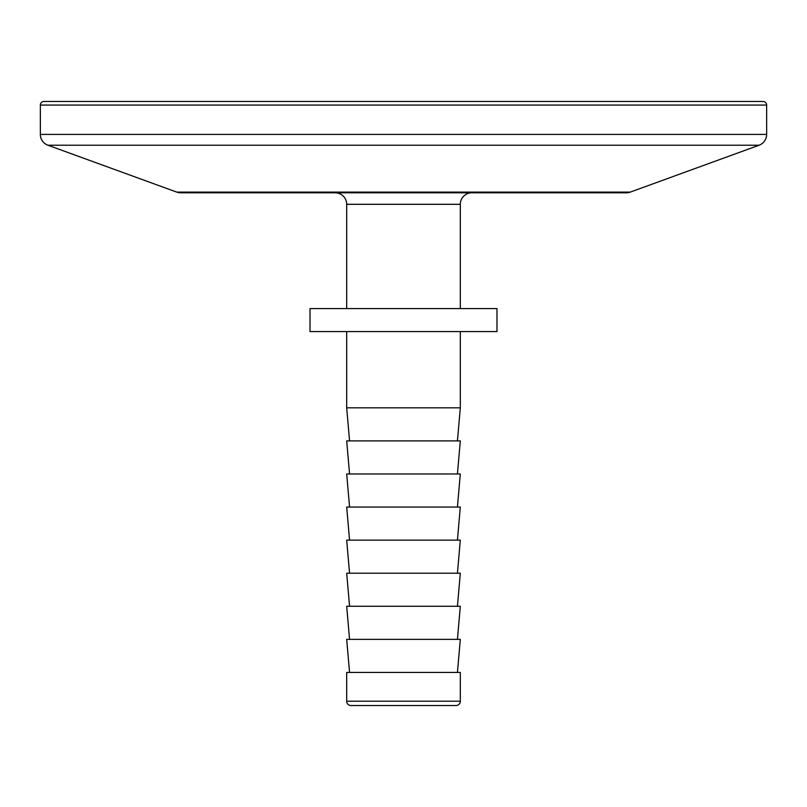 <?xml version="1.0" encoding="UTF-8"?>
<svg xmlns="http://www.w3.org/2000/svg" width="807" height="807" viewBox="0 0 807 807"><rect width="100%" height="100%" fill="white"/><g stroke="black" fill="none" stroke-linecap="round" stroke-linejoin="round"><path stroke-width="1.21" d="M335.187 192.802A11.51 11.51 0 0 1 346.687 204.302L346.687 308.577M471.813 192.802A11.51 11.51 0 0 0 460.313 204.302L346.687 204.302M745.123 101.47L61.877 101.47M443.053 192.802L626.323 192.802A11.51 11.51 0 0 0 630.257 192.106L759.084 145.22A11.51 11.51 0 0 0 766.65 134.406L766.65 105.071L40.35 105.071L40.35 134.406L766.65 134.406M626.323 192.802L180.677 192.802A11.51 11.51 0 0 1 176.743 192.106L47.916 145.22A11.51 11.51 0 0 1 40.35 134.406M40.35 105.071A3.591 3.591 0 0 1 43.941 101.47L763.059 101.47A3.591 3.591 0 0 1 766.65 105.071M346.687 701.212A4.317 4.317 0 0 0 351.005 705.53L455.995 705.53A4.317 4.317 0 0 0 460.313 701.212L460.313 672.443L346.687 672.443L346.687 701.212L460.313 701.212M363.947 101.47L443.053 101.47M310.019 331.586L496.981 331.586L496.981 308.577L310.019 308.577L310.019 331.586M349.562 440.894L346.687 407.817L460.313 407.817L460.313 331.586M346.687 407.817L346.687 331.586M457.438 440.894L460.313 407.817M457.438 473.971L460.313 440.894L346.687 440.894L349.562 473.971M457.438 507.048L460.313 473.971L346.687 473.971L349.562 507.048M457.438 540.135L460.313 507.048L346.687 507.048L349.562 540.135M457.438 573.212L460.313 540.135L346.687 540.135L349.562 573.212M457.438 606.289L460.313 573.212L346.687 573.212L349.562 606.289M457.438 639.366L460.313 606.289L346.687 606.289L349.562 639.366M457.438 672.443L460.313 639.366L346.687 639.366L349.562 672.443M460.313 308.577L460.313 204.302M180.677 192.802L363.947 192.802M759.084 145.22L47.916 145.22M176.743 192.106L630.257 192.106"/></g></svg>
